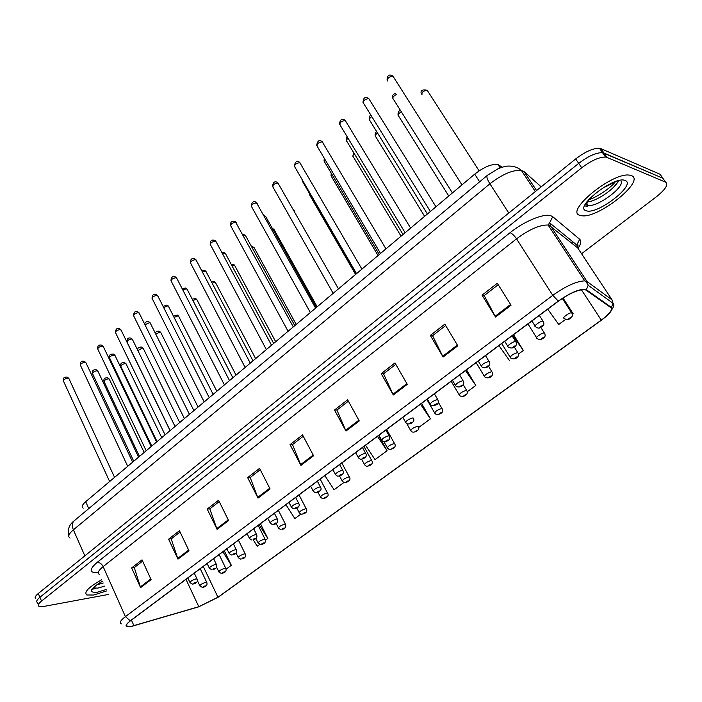 <?xml version="1.0" encoding="UTF-8"?>
<svg xmlns="http://www.w3.org/2000/svg" width="702" height="702" viewBox="0 0 702 702"><rect width="100%" height="100%" fill="white"/><g stroke="black" fill="none" stroke-linecap="round" stroke-linejoin="round"><path stroke-width="1.05" d="M83.213 508.151C81.318 506.958 82.143 504.808 85.688 501.693L474.719 174.149C483.81 167.058 491.549 163.829 497.92 164.444L502.027 167.243M93.656 595.015L106.722 590.9L93.656 595.015L86.811 594.989L93.656 595.015M580.326 215.426L581.432 215.672C597.349 219.34 646.182 180.704 631.379 175.605L629.554 175.149C612.232 171.911 563.557 212.302 580.326 215.426L581.432 215.672C597.349 219.34 646.182 180.704 631.379 175.605L629.554 175.149C612.232 171.911 563.557 212.302 580.326 215.426M131.695 626.237L127.264 626.5C125.439 625.772 126.544 623.859 130.572 620.743L558.52 301.105C569.05 293.673 577.579 289.812 584.108 289.514L585.942 290.058L610.968 307.695C612.67 309.863 609.441 314.013 601.272 320.147L217.962 597.244L198.806 606.703L131.695 626.237M131.423 626.438L198.596 606.879L218.217 597.191L601.456 320.173C609.827 313.882 613.144 309.635 611.407 307.415L586.407 289.742C580.852 288.215 571.481 291.988 558.292 301.07L130.274 620.814C124.263 625.719 124.649 627.588 131.423 626.438M664.11 180.002L660.047 174.263L600.921 148.657L603.957 153.036L602.518 152.667C596.156 152.562 588.215 156.125 578.702 163.355L39.917 597.279C36.723 599.938 35.916 601.711 37.478 602.597C35.916 601.711 36.723 599.938 39.917 597.279L578.702 163.355C588.215 156.125 596.156 152.562 602.518 152.667L662.855 178.229L603.957 153.036L607.002 157.423L605.572 157.072C599.21 156.994 591.268 160.565 581.721 167.787L41.523 601.087C38.32 603.746 37.504 605.51 39.066 606.379L43.989 606.405L108.31 594.48M511.056 305.221L497.332 283.257L482.046 295.156L495.551 317.041L511.056 305.221M498.218 284.687L484.213 295.577L495.551 317.041M484.319 295.489L482.046 295.156M457.809 345.814L444.831 324.131L430.326 335.424L443.102 357.028L457.809 345.814M445.673 325.535L432.581 335.714L443.102 357.028M432.704 335.617L430.326 335.424M407.274 384.336L394.989 362.925L381.212 373.657L393.313 394.98L407.274 384.336M395.788 364.32L383.555 373.824L393.313 394.98M383.687 373.727L381.212 373.657M359.266 420.937L347.613 399.807L334.503 410.012L345.981 431.063L359.266 420.937M348.368 401.175L336.925 410.082L345.981 431.063M337.065 409.968L334.503 410.012M151.105 579.633L142.032 559.836L131.643 567.927L140.593 587.644L151.105 579.633M142.62 561.126L134.293 567.593L140.593 587.644M134.468 567.462L131.643 567.927M188.97 550.772L179.449 530.712L168.585 539.162L177.975 559.143L188.97 550.772M180.063 532.019L171.2 538.899L177.975 559.143M171.376 538.767L168.585 539.162M228.58 520.568L218.585 500.245L207.222 509.09L217.076 529.334L228.58 520.568M219.235 501.57L209.801 508.897L217.076 529.334M209.959 508.774L207.222 509.09M270.077 488.934L259.565 468.348L247.657 477.614L258.02 498.122L270.077 488.934M260.249 469.682L250.193 477.5L258.02 498.122M250.351 477.378L247.657 477.614M313.583 455.765L302.527 434.898L290.04 444.62L300.939 465.4L313.583 455.765M303.246 436.258L292.523 444.594L300.939 465.4M292.673 444.48L290.04 444.62M101.772 579.729C88.619 587.162 83.635 592.251 86.811 594.989C83.635 592.251 88.619 587.162 101.772 579.729M581.554 253.738L656.475 196.7C665.487 189.417 668.55 184.582 665.671 182.204L607.002 157.423M467.251 391.76L475.816 385.459L466.497 369.84M518.462 354.08L523.35 350.491L513.557 334.687M572.402 314.408L573.209 313.812L563.013 297.99M547.736 309.161L558.722 324.473L565.715 319.322M324.886 475.614L334.082 489.724L343.954 482.458M285.96 504.685L294.858 518.576L300.912 514.118M265.47 540.189L267.839 538.452L260.46 523.736M253.211 539.82L257.257 546.235L259.81 544.357M226.088 569.164L231.335 565.303L224.271 550.763M418.55 427.579L430.431 418.84L421.56 403.404M365.523 445.252L375.035 459.591L387.074 450.737L378.606 435.486M387.074 450.737L377.465 436.337M267.839 538.452L259.143 524.719M231.335 565.303L222.911 551.781M430.431 418.84L420.489 404.203M475.816 385.459L465.505 370.577M509.538 360.652L498.955 345.586M523.35 350.491L512.662 335.354M573.209 313.812L564.662 301.965M600.921 148.657L599.482 148.28C593.102 148.148 585.17 151.693 575.684 158.933L38.312 593.48C35.126 596.138 34.319 597.92 35.89 598.824M88.785 508.581L85.688 501.693M501.202 167.506L499.771 165.321M479.633 181.809L474.719 174.149M98.236 572.604C89.172 573.113 88.812 569.708 97.157 562.39L510.082 232.695C512.091 233.468 514.241 235.512 516.523 238.829L103.141 566.602C98.289 570.603 97.051 573.209 99.43 574.438M510.082 232.695C523.911 221.455 543.673 213.241 550.737 215.69L552.737 216.699L579.694 239.303C581.572 241.04 581.019 244.024 578.044 248.245M548.973 225.184L548.113 225.009C539.741 224.815 529.211 229.422 516.523 238.829L552.79 295.34C565.917 286.03 576.579 281.204 584.766 280.879L587.118 281.599L612.047 299.859L577.702 247.903L548.973 225.184M612.785 301.439L612.451 302.887M611.407 307.415L613.03 303.299L612.047 299.859M586.407 289.742L588.153 285.302L587.118 281.599L550.579 225.965L549.596 222.841L552.737 216.699M558.292 301.07L552.79 295.34L125.412 616.628L130.274 620.814M121.332 623.867C119.05 622.928 120.411 620.515 125.412 616.628L103.141 566.602C101.614 563.724 99.623 562.32 97.157 562.39M581.721 167.787L575.684 158.933M41.523 601.087L38.312 593.48M665.671 182.204L662.855 178.229M578.492 249.096L576.763 244.989L579.694 239.303M601.272 320.147L581.396 289.715M133.915 625.666L131.432 620.103M198.806 606.703L185.977 579.369M217.962 597.244L203.273 566.444M571.937 243.243L572.402 241.435M313.206 455.054L300.605 464.671M269.717 488.232L257.704 497.402M228.238 519.875L216.778 528.624M188.645 550.087L177.694 558.441M150.798 578.957L140.33 586.942M358.871 420.217L345.621 430.326M406.862 383.608L392.927 394.234M457.371 345.077L442.69 356.274M510.591 304.475L495.121 316.277M541.181 186.837L524.061 171.595L521.358 170.367C512.767 169.761 502.281 174.236 489.908 183.792L73.377 529.843C68.726 533.871 67.611 536.609 70.051 538.074M84.845 555.844L73.377 529.843C71.85 526.07 72.034 523.122 73.929 521.007L74.552 520.48M524.061 171.595L536.582 190.558M68.822 535.608C67.357 529.72 69.059 524.85 73.929 521.007L487.197 175.491C486.389 176.843 487.293 179.607 489.908 183.792L508.766 213.039M535.336 191.558L521.358 170.367C517.883 167.418 513.653 165.997 508.66 166.093C506.8 165.883 503.334 166.734 498.262 168.629L487.539 175.21M69.042 378.826L67.997 378.088C64.768 378.738 63.285 379.8 63.549 381.283L109.635 481.528M98.026 371.419L97.051 370.717C93.875 371.358 92.41 372.42 92.664 373.894L133.757 461.223M192.48 584.09L190.058 582.73C190.066 581.493 192.085 580.203 196.112 578.852L197.157 579.203M195.507 582.528C193.813 583.16 193.234 583.59 193.77 583.81C195.454 583.169 196.034 582.739 195.507 582.528M109.433 379.431L108.503 378.782C105.423 379.422 103.984 380.449 104.203 381.87L139.47 456.414M202.334 587.372L199.956 586.038C200 584.845 201.974 583.581 205.87 582.256L206.862 582.581M205.274 585.837C203.633 586.468 203.071 586.881 203.58 587.091C205.212 586.46 205.783 586.047 205.274 585.837M93.348 587.943L97.85 588.109L104.607 586.135M96.683 584.915L103.22 582.993M102.413 581.168C89.645 589.136 87.908 592.83 97.192 592.251L106.125 589.54M92.804 588.952L95.604 588.653M86.056 363.013L85.039 362.258C81.757 362.899 80.256 363.987 80.554 365.531L127.703 466.312M103.448 346.858L102.448 346.077C99.114 346.727 97.604 347.841 97.929 349.429L146.183 450.754M121.218 330.352L120.244 329.545C116.848 330.194 115.33 331.335 115.681 332.976L165.075 434.845M139.373 313.478L138.434 312.644C134.986 313.294 133.45 314.47 133.828 316.163L184.407 418.576M115.119 355.747L114.172 355.019C110.934 355.668 109.459 356.748 109.74 358.274L151.772 446.06M211.776 569.717L209.45 568.357C209.442 567.084 211.486 565.759 215.567 564.399L216.576 564.777M214.952 568.12C213.259 568.752 212.662 569.19 213.18 569.427C214.865 568.796 215.461 568.357 214.952 568.12M132.581 339.733L131.651 338.987C128.369 339.636 126.878 340.742 127.176 342.322L170.174 430.554M231.52 555.001L229.273 553.659C229.256 552.342 231.327 550.991 235.468 549.613L236.442 550.026M234.837 553.378C233.143 554.01 232.537 554.457 233.029 554.72C234.722 554.097 235.328 553.65 234.837 553.378M150.412 323.376L149.517 322.613L144.989 324.78M251.702 539.943L249.561 538.618C249.535 537.249 251.623 535.872 255.835 534.485L256.774 534.924M255.195 538.302C253.492 538.925 252.869 539.382 253.334 539.68C255.028 539.048 255.651 538.592 255.195 538.302M616.944 183.196L618.98 180.572M613.487 187.302L619.322 180.493M586.117 204.414L588.153 205.379C597.148 207.476 625.026 186.986 621.051 181.037M586.854 201.851C595.164 202.246 615.478 188.662 618.313 180.73M625.122 180.484C614.452 175.272 573.016 207.906 586.319 210.749C597.051 215.251 636.977 184.415 625.122 180.484M157.95 296.218L157.029 295.366C153.519 296.016 151.965 297.218 152.378 298.982L204.185 401.921M176.939 278.571L176.044 277.702C172.473 278.343 170.911 279.58 171.349 281.405L224.421 384.889M196.367 260.521L195.498 259.626C191.865 260.275 190.286 261.539 190.76 263.425L245.138 367.444M168.647 306.66L167.76 305.87L163.671 307.537M272.358 524.534L270.331 523.227C270.288 521.814 272.402 520.401 276.676 519.006L277.58 519.462M276.018 522.867C274.315 523.49 273.683 523.955 274.122 524.271C275.816 523.657 276.456 523.183 276.018 522.867M187.276 289.575L186.416 288.768L182.827 289.996M295.647 497.446L298.604 503.158C300.956 507.002 296.033 508.678 293.489 508.739L291.584 507.476C291.523 506.01 293.673 504.571 298.017 503.15L298.877 503.641M297.341 507.072C295.639 507.686 294.989 508.16 295.402 508.511C297.104 507.897 297.745 507.414 297.341 507.072M206.318 272.104L205.493 271.279L202.457 272.122M317.383 481.212L320.402 486.934C323.42 491.426 315.119 493.225 315.11 492.567L313.346 491.347C313.276 489.821 315.452 488.346 319.866 486.925L320.691 487.434M319.182 490.891C317.471 491.497 316.813 491.988 317.19 492.365C318.892 491.76 319.55 491.268 319.182 490.891M216.242 242.041L215.4 241.128C211.714 241.778 210.117 243.085 210.618 245.042L266.356 349.578M236.583 223.131L235.775 222.201C232.02 222.85 230.405 224.192 230.94 226.219L288.083 331.283M257.415 203.773L256.625 202.825C252.808 203.475 251.184 204.852 251.737 206.95L310.345 312.539M278.738 183.942L277.983 182.976C274.105 183.634 272.455 185.047 273.043 187.223L333.16 293.331M300.588 163.627L299.859 162.653C295.911 163.312 294.243 164.768 294.866 167.023L356.546 273.64M225.798 254.238L224.991 253.396L222.595 253.896M339.645 464.584L342.725 470.314C345.779 474.754 337.759 476.737 337.25 475.991L335.644 474.824C335.565 473.245 337.759 471.735 342.251 470.296L343.032 470.831M341.549 474.315C339.838 474.921 339.163 475.421 339.505 475.824C341.207 475.228 341.892 474.727 341.549 474.315M245.718 235.96L244.937 235.1L243.243 235.31M362.46 447.543L365.602 453.281C368.699 457.669 360.828 459.915 359.924 458.994L358.485 457.897C358.389 456.265 360.626 454.721 365.18 453.264L365.926 453.817M364.461 457.335C362.758 457.932 362.056 458.441 362.372 458.889C364.075 458.292 364.777 457.774 364.461 457.335M266.102 217.26L265.672 216.488L264.443 216.383M385.837 430.08L389.048 435.819C392.128 439.961 385.038 442.567 383.152 441.558L381.888 440.558C381.791 438.855 384.055 437.267 388.689 435.802L389.391 436.381M387.952 439.935C386.249 440.514 385.53 441.049 385.81 441.523C387.513 440.935 388.232 440.408 387.952 439.935M413.083 417.918C416.216 421.99 409.31 424.894 406.958 423.675L405.888 422.771C405.782 421.007 408.081 419.384 412.785 417.901L413.452 418.506M412.039 422.086C410.328 422.665 409.591 423.209 409.836 423.718C411.547 423.139 412.276 422.595 412.039 422.086M286.96 198.122L286.504 197.323M302.518 180.247L302.72 181.836L356.054 274.061M434.398 393.813L437.741 399.561C439.408 403.738 437.285 405.659 431.361 405.308L430.493 404.545C430.379 402.711 432.713 401.044 437.495 399.543L438.127 400.166M436.732 403.79C435.029 404.352 434.275 404.914 434.477 405.458C436.188 404.896 436.934 404.334 436.732 403.79M322.973 142.804L322.279 141.822C318.26 142.488 316.567 143.989 317.225 146.323L380.528 253.448M345.919 121.464L345.252 120.472C341.163 121.139 339.452 122.683 340.137 125.114L405.133 232.731M369.445 99.587L368.804 98.587C364.645 99.254 362.916 100.851 363.618 103.361L430.379 211.477M393.568 77.097L392.927 76.123C388.724 76.825 386.977 78.466 387.679 81.055M324.965 159.424L324.552 161.872L379.247 254.528M459.617 374.973L463.03 380.721C465.865 384.687 460.161 388.311 456.388 386.451L455.73 385.837C455.616 383.933 457.994 382.221 462.855 380.703L463.434 381.344M462.074 385.012L459.757 386.732L462.074 385.012M348.069 138.241C346.358 139.716 345.972 140.786 346.92 141.435L403.027 234.512M485.503 355.642L488.987 361.39C491.9 365.242 486.328 369.305 482.072 367.093L481.633 366.655C481.519 364.663 483.932 362.908 488.873 361.381L489.417 362.03M488.074 365.751L485.696 367.506L488.074 365.751M371.814 116.629C369.419 118.305 368.761 119.594 369.831 120.498L427.404 213.987M512.074 335.793L515.637 341.541C518.585 345.314 513.109 349.868 508.441 347.192L508.213 346.955C505.537 346.779 513.144 341.181 515.584 341.541L516.093 342.207M514.768 345.972L512.328 347.78L514.768 345.972M396.226 94.586C393.155 96.323 392.181 97.815 393.304 99.043L452.404 192.936M539.364 315.409L543.05 321.2C544.612 323.754 543.971 325.719 541.11 327.106C539.487 328.527 537.627 328.413 535.529 326.746L535.512 326.728C532.73 326.579 540.575 320.735 543.006 321.156L543.48 321.841M542.181 325.658L539.671 327.518L542.181 325.658M126.246 364.215L125.333 363.539C122.201 364.18 120.753 365.233 120.99 366.707L157.046 441.619M221.262 573.394L218.954 572.06C218.989 570.831 220.99 569.541 224.938 568.208L225.904 568.559M224.333 571.832C222.692 572.455 222.113 572.876 222.595 573.113C224.236 572.49 224.815 572.06 224.333 571.832M143.401 348.675L142.515 347.981L137.89 350.579M240.61 559.099L238.382 557.774C238.408 556.502 240.426 555.194 244.436 553.843L245.367 554.22M243.822 557.511C242.172 558.134 241.585 558.564 242.05 558.818C243.691 558.204 244.278 557.765 243.822 557.511M160.925 332.801L160.056 332.09L155.747 334.082M260.381 544.48L258.248 543.173C258.257 541.856 260.302 540.514 264.382 539.154L265.277 539.557M263.75 542.874C262.1 543.48 261.495 543.927 261.934 544.208C263.575 543.594 264.18 543.146 263.75 542.874M178.817 316.593L177.975 315.865L174.096 317.401M280.598 529.519L278.562 528.237C278.571 526.869 280.633 525.5 284.775 524.131L285.635 524.552M284.135 527.895C282.476 528.501 281.862 528.957 282.274 529.255C283.924 528.65 284.538 528.194 284.135 527.895M197.095 300.035L196.279 299.289L192.883 300.43M299.034 494.919L306.212 508.766C308.503 512.557 303.633 514.075 301.263 514.206L299.35 512.951C299.342 511.539 301.439 510.143 305.642 508.757L306.467 509.204M304.984 512.574C303.334 513.171 302.694 513.636 303.08 513.969C304.729 513.364 305.361 512.899 304.984 512.574M215.777 283.117L214.987 282.353L212.127 283.143M320.173 479.133L327.518 493.041C330.423 497.464 322.297 499.122 322.411 498.534L320.621 497.314C320.603 495.858 322.727 494.427 326.992 493.032L327.781 493.497M326.325 496.893C324.666 497.481 324.017 497.964 324.377 498.323C326.026 497.727 326.676 497.244 326.325 496.893M234.863 265.821L234.099 265.04L231.844 265.505M341.804 462.969L349.324 476.939C352.29 481.379 344.217 483.169 344.041 482.485L342.4 481.318C342.374 479.799 344.524 478.334 348.85 476.93L349.605 477.421M348.166 480.835C346.516 481.423 345.849 481.914 346.174 482.3C347.832 481.712 348.49 481.221 348.166 480.835M254.378 248.139L253.641 247.341L252.053 247.543M363.961 446.419L371.656 460.451C374.631 464.777 366.988 466.812 366.181 466.031L364.689 464.926C364.663 463.355 366.839 461.863 371.235 460.442L371.955 460.951M370.542 464.399C368.883 464.978 368.199 465.479 368.497 465.9L370.542 464.399M274.342 230.063L273.938 229.352L272.788 229.256M386.653 429.475L394.524 443.567C397.525 447.815 390.154 450.114 388.838 449.175L387.522 448.148C387.486 446.516 389.698 444.989 394.164 443.55L394.84 444.085M393.453 447.56L391.356 449.096L393.453 447.56M417.953 426.263C420.954 430.326 414.171 432.95 412.048 431.888L410.916 430.958C410.872 429.264 413.118 427.693 417.655 426.246L418.287 426.798M416.927 430.317L414.777 431.888L416.927 430.317M294.743 211.565L294.331 210.828M309.986 194.393L310.161 195.867L355.589 274.447M438.364 402.316L441.97 408.529C444.98 412.548 438.417 415.452 435.819 414.162L434.88 413.346C434.836 411.591 437.118 409.977 441.725 408.511L442.321 409.082M440.979 412.636L438.785 414.25L440.979 412.636M331.897 174.315L331.502 176.606L378.045 255.537M463.188 384.608L466.593 390.347C469.305 394.287 463.697 397.604 460.187 395.963L459.45 395.287C459.406 393.462 461.723 391.813 466.4 390.338L466.962 390.926M465.637 394.515L463.39 396.174L465.637 394.515M354.431 153.896C352.825 155.291 352.465 156.283 353.343 156.888L401.053 236.17M488.469 366.128L491.839 371.709C494.629 375.57 489.075 379.273 485.17 377.29L484.643 376.772C484.599 374.877 486.96 373.183 491.707 371.691L492.234 372.297M490.926 375.93L488.618 377.632L490.926 375.93M377.571 133.073C375.333 134.67 374.71 135.872 375.702 136.697L424.622 216.33M514.312 347.016L517.743 352.579C520.577 356.37 515.119 360.495 510.802 358.125L510.477 357.792C510.442 355.817 512.837 354.08 517.664 352.571L518.155 353.185M516.874 356.87L514.505 358.608L516.874 356.87M401.351 111.829C398.473 113.505 397.551 114.909 398.596 116.032L448.771 195.998M540.759 327.299L544.322 332.95C545.858 335.477 545.226 337.399 542.435 338.697C540.821 340.04 539.048 339.952 537.109 338.434L536.986 338.311C534.38 338.162 541.997 332.564 544.304 332.95L544.752 333.573M543.488 337.311L541.058 339.092L543.488 337.311M427.693 91.006L427.141 90.172C423.192 90.865 421.49 92.427 422.025 94.849M562.346 298.42L571.744 312.96C573.157 314.856 572.569 316.707 569.971 318.515C568.208 320.086 566.286 320.024 564.197 318.313C561.556 318.146 569.287 312.408 571.612 312.802L572.06 313.443M570.814 317.234L568.322 319.068L570.814 317.234M500.149 167.875L497.92 164.444M127.264 626.5L126.535 624.868M577.474 247.534C578.378 244.954 578.141 244.103 576.763 244.989L549.596 222.841L548.113 225.009L584.766 280.879C585.749 281.291 586.881 282.766 588.153 285.302L613.03 303.299C615.171 304.721 613.048 308.95 606.668 316.005M605.572 157.072L599.482 148.28M38.373 604.729L37.478 602.597M114.566 477.378L68.787 378.281L67.094 377.097C64.154 376.895 62.89 378.124 63.303 380.782M92.41 373.411C91.944 370.779 93.199 369.559 96.174 369.752L97.78 370.893L138.566 457.169M187.829 577.983L189.873 582.335M194.278 573.165L196.955 578.825C197.973 581.467 196.823 583.178 193.506 583.967M103.966 381.414C103.519 378.843 104.738 377.641 107.617 377.825L109.205 378.948L144.147 452.465M197.359 580.554L199.78 585.67M200.245 568.708L206.678 582.23C207.652 584.81 206.537 586.486 203.317 587.241M93.463 587.811L93.191 588.917C93.182 589.987 89.637 589.066 102.448 581.256M132.66 462.144L85.793 362.443L84.17 361.293C81.493 360.758 80.204 361.995 80.282 365.005M151.158 446.569L103.159 346.262L101.623 345.147C98.806 344.585 97.473 345.832 97.639 348.876M170.077 430.633L120.911 329.729L119.463 328.65C117.137 327.711 115.777 328.957 115.374 332.406M189.435 414.338L139.049 312.82L137.689 311.785C135.284 310.784 133.889 312.039 133.494 315.567M109.468 357.766C108.924 355.124 110.205 353.896 113.329 354.089L114.856 355.194L156.607 441.979M207.143 563.557L209.249 567.936M213.636 558.704L216.365 564.382C217.436 567.04 216.277 568.787 212.899 569.603M126.895 341.786C126.851 338.75 128.168 337.522 130.853 338.092L132.301 339.154L175.035 426.465M226.904 548.797L229.063 553.22M233.433 543.918L236.214 549.605C237.25 552.36 236.091 554.132 232.731 554.905M144.568 323.929C145.516 321.902 146.911 321.174 148.754 321.744L150.114 322.771L193.884 410.591M247.122 533.696L249.333 538.162M253.694 528.79L256.528 534.485C257.599 537.293 256.423 539.083 253.018 539.864M618.857 180.598L617.242 182.748M586.67 203.176L588.153 205.379L587.688 205.993C588.153 206.046 582.432 209.898 589.303 199.447C592.848 195.489 597.551 191.611 603.404 187.811L616.953 181.116M589.145 199.631C595.27 197.832 610.591 188.417 615.25 181.844M209.24 397.665L157.599 295.533L156.335 294.55C153.703 293.541 152.264 294.814 152.027 298.35M229.51 380.598L176.571 277.852L175.412 276.93C172.604 275.877 171.13 277.141 170.981 280.747M250.263 363.127L195.972 259.766L194.919 258.915C191.927 257.827 190.4 259.099 190.365 262.741M163.092 306.388L167.058 305.045L168.322 306.028L213.154 394.366M267.813 518.243L270.086 522.744M274.421 513.302L277.325 519.006C278.431 521.849 277.255 523.674 273.789 524.473M182.16 288.715L185.758 287.987L186.934 288.917L232.862 377.773M288.987 502.421L291.321 506.967M201.755 270.788L204.887 270.551L205.958 271.42L253.027 360.802M310.67 486.232L313.074 490.821M271.516 345.226L215.821 241.26L214.891 240.479C211.706 239.329 210.144 240.61 210.196 244.322M293.296 326.904L235.319 221.613C231.95 220.41 230.344 221.692 230.493 225.474M315.602 308.117L256.248 202.308C253.448 200.728 251.79 202.018 251.272 206.177M338.469 288.864L277.676 182.546C274.71 180.862 272.999 182.151 272.543 186.425M361.916 269.12L299.622 162.311C296.832 160.381 295.077 161.671 294.34 166.198M221.885 252.58L224.456 252.72L225.412 253.519L273.666 343.427M332.871 469.647L335.345 474.271M242.585 234.108L245.305 235.214L294.787 325.64M355.624 452.65L358.169 457.327M263.917 215.435L265.672 216.488L316.418 307.432M378.94 435.24L381.555 439.961M402.834 417.392L405.537 422.156M302.237 181.072L302.018 179.396M427.334 399.087L430.124 403.904M385.96 248.877L322.113 141.576C319.252 139.496 317.436 140.795 316.663 145.472M410.635 228.106L345.156 120.332C341.821 118.208 339.952 119.507 339.549 124.228M435.951 206.783L368.787 98.552C365.233 96.314 363.311 97.613 363.013 102.457M387.065 80.133C387.267 75.219 389.224 73.877 392.927 76.123L461.951 184.898M324.052 161.091L324.263 158.231M452.474 380.308L455.344 385.179M346.384 140.628C346.042 138.47 346.332 137.232 347.271 136.925M478.255 361.047L481.221 365.97M369.27 119.665C368.936 117.023 369.515 115.576 370.998 115.312M504.729 341.277L507.783 346.253M395.472 93.384C392.83 94.331 391.909 95.928 392.725 98.192M531.897 320.981L535.064 326.009M120.744 366.225C120.235 363.627 121.481 362.416 124.482 362.609L126 363.697L161.75 437.653M216.549 567.058L218.77 571.674M219.138 554.598L225.711 568.181C226.728 570.787 225.605 572.481 222.323 573.271M137.732 350.263C137.399 348.06 138.715 346.999 141.699 347.078L143.138 348.139L179.721 422.525M236.03 552.965L238.18 557.37M238.443 540.18L245.165 553.825C246.156 556.528 245.024 558.248 241.76 558.994M155.282 333.152C155.879 331.616 157.213 330.975 159.284 331.221L160.644 332.248L198.078 407.063M255.87 538.408L258.038 542.751M258.187 525.429L265.049 539.145C266.093 541.865 264.944 543.611 261.627 544.392M173.499 316.233L177.246 315.031L178.519 316.014L216.848 391.268M276.123 523.42L278.343 527.79M278.378 510.345L285.398 524.131C286.469 526.886 285.319 528.659 281.95 529.448M192.216 299.14L195.604 298.499L196.779 299.429L236.021 375.114M296.806 508.02L299.113 512.486M211.425 281.809L214.364 281.607L215.444 282.485L255.633 358.608M317.945 492.216L320.366 496.832M231.142 264.206L233.529 264.356L234.512 265.163L275.684 341.725M339.531 475.956L342.128 480.809M251.404 246.349L254.01 247.455L296.2 324.456M361.6 459.257L364.408 464.399M272.271 228.317L273.938 229.352L317.181 306.783M384.073 441.944L387.223 447.604M406.704 423.525L410.591 430.396M309.722 195.165L309.503 193.559M426.851 399.447L434.547 412.758M331.037 175.877L331.204 173.14M451.184 381.274L459.09 394.682M352.852 156.142L353.641 152.588M476.14 362.636L484.266 376.149M375.193 135.934C374.877 133.406 375.394 132.011 376.755 131.748M501.719 343.524L510.091 357.151M398.06 115.242C397.85 112.171 398.683 110.626 400.579 110.6M527.965 323.92L536.574 337.653M479.097 170.858L427.141 90.172C421.963 89.338 420.077 90.628 421.498 94.05"/></g></svg>
